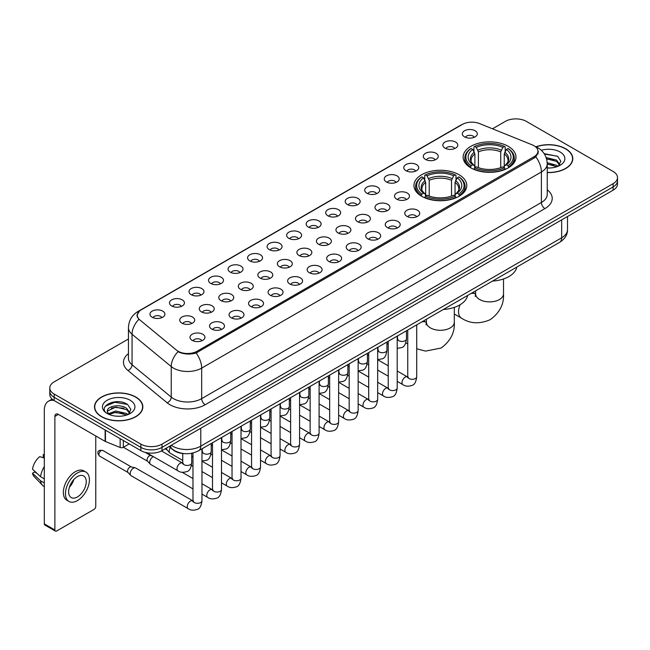 <?xml version="1.0" encoding="UTF-8"?>
<svg xmlns="http://www.w3.org/2000/svg" width="650" height="650" viewBox="0 0 650 650"><rect width="100%" height="100%" fill="white"/><g stroke="black" fill="none" stroke-linecap="round" stroke-linejoin="round"><path stroke-width="0.97" d="M459.038 174.72A26.414 15.251 0 0 0 430.251 171.413A26.414 15.251 0 0 0 413.944 185.502A26.414 15.251 0 0 0 421.688 196.284A26.414 15.251 0 0 0 450.474 199.591A26.414 15.251 0 0 0 466.781 185.502A26.414 15.251 0 0 0 459.038 174.72M508.243 146.315A26.414 15.251 0 0 0 479.456 143.008A26.414 15.251 0 0 0 463.149 157.097A26.414 15.251 0 0 0 470.884 167.879A26.414 15.251 0 0 0 499.671 171.186A26.414 15.251 0 0 0 515.978 157.097A26.414 15.251 0 0 0 508.243 146.315M445.014 148.143A7.475 4.314 180 0 1 443.536 146.924A7.475 4.314 180 0 1 446.006 141.562A7.475 4.314 180 0 1 455.585 142.041A7.475 4.314 180 0 1 457.072 146.924A7.475 4.314 180 0 1 445.014 148.143M454.675 148.59A4.485 2.592 0 0 0 453.473 147.331A4.485 2.592 0 0 0 449.052 146.673A4.485 2.592 0 0 0 445.924 148.59M425.49 159.421A7.475 4.314 180 0 1 424.011 158.194A7.475 4.314 180 0 1 426.481 152.831A7.475 4.314 180 0 1 436.061 153.311A7.475 4.314 180 0 1 437.548 158.194A7.475 4.314 180 0 1 425.49 159.421M435.151 159.868A4.485 2.592 0 0 0 433.948 158.6A4.485 2.592 0 0 0 429.528 157.95A4.485 2.592 0 0 0 426.4 159.868M405.966 170.69A7.475 4.314 180 0 1 404.487 169.471A7.475 4.314 180 0 1 406.957 164.101A7.475 4.314 180 0 1 416.536 164.588A7.475 4.314 180 0 1 418.023 169.471A7.475 4.314 180 0 1 405.966 170.69M415.626 171.137A4.485 2.592 0 0 0 414.424 169.877A4.485 2.592 0 0 0 410.004 169.219A4.485 2.592 0 0 0 406.876 171.137M386.441 181.959A7.475 4.314 180 0 1 384.963 180.741A7.475 4.314 180 0 1 387.433 175.378A7.475 4.314 180 0 1 397.012 175.857A7.475 4.314 180 0 1 398.499 180.741A7.475 4.314 180 0 1 386.441 181.959M396.102 182.406A4.485 2.592 0 0 0 394.899 181.147A4.485 2.592 0 0 0 390.479 180.489A4.485 2.592 0 0 0 387.351 182.406M366.917 193.237A7.475 4.314 180 0 1 365.438 192.01A7.475 4.314 180 0 1 367.908 186.648A7.475 4.314 180 0 1 377.488 187.127A7.475 4.314 180 0 1 378.974 192.01A7.475 4.314 180 0 1 366.917 193.237M376.577 193.684A4.485 2.592 0 0 0 375.375 192.416A4.485 2.592 0 0 0 370.955 191.766A4.485 2.592 0 0 0 367.827 193.684M347.392 204.506A7.475 4.314 180 0 1 345.914 203.287A7.475 4.314 180 0 1 348.384 197.917A7.475 4.314 180 0 1 357.963 198.404A7.475 4.314 180 0 1 359.45 203.287A7.475 4.314 180 0 1 347.392 204.506M357.053 204.953A4.485 2.592 0 0 0 355.851 203.694A4.485 2.592 0 0 0 351.431 203.036A4.485 2.592 0 0 0 348.303 204.953M327.868 215.776A7.475 4.314 180 0 1 326.389 214.557A7.475 4.314 180 0 1 328.859 209.194A7.475 4.314 180 0 1 338.447 209.674A7.475 4.314 180 0 1 339.926 214.557A7.475 4.314 180 0 1 327.868 215.776M337.529 216.222A4.485 2.592 0 0 0 336.326 214.963A4.485 2.592 0 0 0 331.906 214.305A4.485 2.592 0 0 0 328.778 216.222M308.344 227.053A7.475 4.314 180 0 1 306.865 225.826A7.475 4.314 180 0 1 309.335 220.464A7.475 4.314 180 0 1 318.923 220.943A7.475 4.314 180 0 1 320.401 225.826A7.475 4.314 180 0 1 308.344 227.053M318.004 227.5A4.485 2.592 0 0 0 316.802 226.232A4.485 2.592 0 0 0 312.382 225.582A4.485 2.592 0 0 0 309.254 227.5M288.819 238.322A7.475 4.314 180 0 1 287.341 237.104A7.475 4.314 180 0 1 289.811 231.733A7.475 4.314 180 0 1 299.398 232.221A7.475 4.314 180 0 1 300.877 237.104A7.475 4.314 180 0 1 288.819 238.322M298.48 238.769A4.485 2.592 0 0 0 297.277 237.51A4.485 2.592 0 0 0 292.858 236.852A4.485 2.592 0 0 0 289.729 238.769M269.295 249.592A7.475 4.314 180 0 1 267.816 248.373A7.475 4.314 180 0 1 270.294 243.011A7.475 4.314 180 0 1 279.874 243.49A7.475 4.314 180 0 1 281.352 248.373A7.475 4.314 180 0 1 269.295 249.592M278.956 250.039A4.485 2.592 0 0 0 277.753 248.779A4.485 2.592 0 0 0 273.333 248.121A4.485 2.592 0 0 0 270.205 250.039M249.771 260.869A7.475 4.314 180 0 1 248.292 259.642A7.475 4.314 180 0 1 250.77 254.28A7.475 4.314 180 0 1 260.349 254.759A7.475 4.314 180 0 1 261.828 259.642A7.475 4.314 180 0 1 249.771 260.869M259.439 261.316A4.485 2.592 0 0 0 258.229 260.057A4.485 2.592 0 0 0 253.809 259.399A4.485 2.592 0 0 0 250.681 261.316M230.246 272.139A7.475 4.314 180 0 1 228.768 270.92A7.475 4.314 180 0 1 231.246 265.558A7.475 4.314 180 0 1 240.825 266.037A7.475 4.314 180 0 1 242.304 270.92A7.475 4.314 180 0 1 230.246 272.139M239.915 272.586A4.485 2.592 0 0 0 238.704 271.326A4.485 2.592 0 0 0 234.284 270.668A4.485 2.592 0 0 0 231.156 272.586M210.722 283.408A7.475 4.314 180 0 1 209.243 282.189A7.475 4.314 180 0 1 211.721 276.827A7.475 4.314 180 0 1 221.301 277.306A7.475 4.314 180 0 1 222.779 282.189A7.475 4.314 180 0 1 210.722 283.408M220.391 283.855A4.485 2.592 0 0 0 219.18 282.596A4.485 2.592 0 0 0 214.768 281.938A4.485 2.592 0 0 0 211.632 283.855M191.197 294.686A7.475 4.314 180 0 1 189.719 293.459A7.475 4.314 180 0 1 192.197 288.096A7.475 4.314 180 0 1 201.776 288.576A7.475 4.314 180 0 1 203.255 293.459A7.475 4.314 180 0 1 191.197 294.686M200.866 295.132A4.485 2.592 0 0 0 199.656 293.873A4.485 2.592 0 0 0 195.244 293.215A4.485 2.592 0 0 0 192.107 295.132M171.673 305.955A7.475 4.314 180 0 1 170.194 304.736A7.475 4.314 180 0 1 172.673 299.374A7.475 4.314 180 0 1 182.252 299.853A7.475 4.314 180 0 1 183.731 304.736A7.475 4.314 180 0 1 171.673 305.955M181.342 306.402A4.485 2.592 0 0 0 180.131 305.142A4.485 2.592 0 0 0 175.719 304.484A4.485 2.592 0 0 0 172.591 306.402M152.149 317.224A7.475 4.314 180 0 1 150.67 316.006A7.475 4.314 180 0 1 153.148 310.643A7.475 4.314 180 0 1 162.727 311.123A7.475 4.314 180 0 1 164.206 316.006A7.475 4.314 180 0 1 152.149 317.224M161.817 317.679A4.485 2.592 0 0 0 160.607 316.412A4.485 2.592 0 0 0 156.195 315.754A4.485 2.592 0 0 0 153.067 317.679M464.539 136.874A7.475 4.314 180 0 1 463.06 135.655A7.475 4.314 180 0 1 465.53 130.284A7.475 4.314 180 0 1 475.109 130.772A7.475 4.314 180 0 1 476.596 135.655A7.475 4.314 180 0 1 464.539 136.874M474.199 137.321A4.485 2.592 0 0 0 472.997 136.061A4.485 2.592 0 0 0 468.577 135.403A4.485 2.592 0 0 0 465.449 137.321M396.695 199.152A7.475 4.314 180 0 1 395.216 197.933A7.475 4.314 180 0 1 397.694 192.571A7.475 4.314 180 0 1 407.274 193.05A7.475 4.314 180 0 1 408.752 197.933A7.475 4.314 180 0 1 396.695 199.152M406.364 199.599A4.485 2.592 0 0 0 405.153 198.339A4.485 2.592 0 0 0 400.741 197.681A4.485 2.592 0 0 0 397.605 199.599M377.171 210.429A7.475 4.314 180 0 1 375.692 209.203A7.475 4.314 180 0 1 378.17 203.84A7.475 4.314 180 0 1 387.749 204.319A7.475 4.314 180 0 1 389.228 209.203A7.475 4.314 180 0 1 377.171 210.429M386.839 210.876A4.485 2.592 0 0 0 385.629 209.617A4.485 2.592 0 0 0 381.217 208.959A4.485 2.592 0 0 0 378.081 210.876M357.646 221.699A7.475 4.314 180 0 1 356.168 220.48A7.475 4.314 180 0 1 358.646 215.118A7.475 4.314 180 0 1 368.225 215.597A7.475 4.314 180 0 1 369.704 220.48A7.475 4.314 180 0 1 357.646 221.699M367.315 222.146A4.485 2.592 0 0 0 366.104 220.886A4.485 2.592 0 0 0 361.692 220.228A4.485 2.592 0 0 0 358.564 222.146M338.122 232.968A7.475 4.314 180 0 1 336.643 231.749A7.475 4.314 180 0 1 339.121 226.387A7.475 4.314 180 0 1 348.701 226.866A7.475 4.314 180 0 1 350.179 231.749A7.475 4.314 180 0 1 338.122 232.968M347.791 233.415A4.485 2.592 0 0 0 346.58 232.156A4.485 2.592 0 0 0 342.168 231.498A4.485 2.592 0 0 0 339.04 233.415M318.598 244.246A7.475 4.314 180 0 1 317.119 243.019A7.475 4.314 180 0 1 319.597 237.656A7.475 4.314 180 0 1 329.176 238.136A7.475 4.314 180 0 1 330.655 243.019A7.475 4.314 180 0 1 318.598 244.246M328.266 244.693A4.485 2.592 0 0 0 327.056 243.433A4.485 2.592 0 0 0 322.644 242.775A4.485 2.592 0 0 0 319.516 244.693M299.081 255.515A7.475 4.314 180 0 1 297.594 254.296A7.475 4.314 180 0 1 300.072 248.934A7.475 4.314 180 0 1 309.652 249.413A7.475 4.314 180 0 1 311.131 254.296A7.475 4.314 180 0 1 299.081 255.515M308.742 255.962A4.485 2.592 0 0 0 307.539 254.703A4.485 2.592 0 0 0 303.119 254.044A4.485 2.592 0 0 0 299.991 255.962M279.557 266.784A7.475 4.314 180 0 1 278.07 265.566A7.475 4.314 180 0 1 280.548 260.203A7.475 4.314 180 0 1 290.127 260.683A7.475 4.314 180 0 1 291.606 265.566A7.475 4.314 180 0 1 279.557 266.784M289.217 267.239A4.485 2.592 0 0 0 288.015 265.972A4.485 2.592 0 0 0 283.595 265.314A4.485 2.592 0 0 0 280.467 267.239M260.033 278.062A7.475 4.314 180 0 1 258.546 276.843A7.475 4.314 180 0 1 261.024 271.473A7.475 4.314 180 0 1 270.603 271.96A7.475 4.314 180 0 1 272.082 276.843A7.475 4.314 180 0 1 260.033 278.062M269.693 278.509A4.485 2.592 0 0 0 268.491 277.249A4.485 2.592 0 0 0 264.071 276.591A4.485 2.592 0 0 0 260.942 278.509M240.508 289.331A7.475 4.314 180 0 1 239.021 288.113A7.475 4.314 180 0 1 241.499 282.75A7.475 4.314 180 0 1 251.079 283.229A7.475 4.314 180 0 1 252.557 288.113A7.475 4.314 180 0 1 240.508 289.331M250.169 289.778A4.485 2.592 0 0 0 248.966 288.519A4.485 2.592 0 0 0 244.546 287.861A4.485 2.592 0 0 0 241.418 289.778M220.984 300.601A7.475 4.314 180 0 1 219.497 299.382A7.475 4.314 180 0 1 221.975 294.019A7.475 4.314 180 0 1 231.554 294.499A7.475 4.314 180 0 1 233.033 299.382A7.475 4.314 180 0 1 220.984 300.601M230.644 301.056A4.485 2.592 0 0 0 229.442 299.788A4.485 2.592 0 0 0 225.022 299.138A4.485 2.592 0 0 0 221.894 301.056M201.459 311.878A7.475 4.314 180 0 1 199.972 310.659A7.475 4.314 180 0 1 202.451 305.289A7.475 4.314 180 0 1 212.03 305.776A7.475 4.314 180 0 1 213.509 310.659A7.475 4.314 180 0 1 201.459 311.878M211.12 312.325A4.485 2.592 0 0 0 209.918 311.066A4.485 2.592 0 0 0 205.498 310.408A4.485 2.592 0 0 0 202.369 312.325M181.935 323.148A7.475 4.314 180 0 1 180.448 321.929A7.475 4.314 180 0 1 182.926 316.566A7.475 4.314 180 0 1 192.506 317.046A7.475 4.314 180 0 1 193.984 321.929A7.475 4.314 180 0 1 181.935 323.148M191.596 323.594A4.485 2.592 0 0 0 190.393 322.335A4.485 2.592 0 0 0 185.973 321.677A4.485 2.592 0 0 0 182.845 323.594M406.957 216.344A7.475 4.314 180 0 1 405.47 215.126A7.475 4.314 180 0 1 407.948 209.763A7.475 4.314 180 0 1 417.527 210.243A7.475 4.314 180 0 1 419.006 215.126A7.475 4.314 180 0 1 406.957 216.344M416.618 216.799A4.485 2.592 0 0 0 415.415 215.532A4.485 2.592 0 0 0 410.995 214.874A4.485 2.592 0 0 0 407.867 216.799M387.433 227.622A7.475 4.314 180 0 1 385.946 226.403A7.475 4.314 180 0 1 388.424 221.033A7.475 4.314 180 0 1 398.003 221.52A7.475 4.314 180 0 1 399.482 226.403A7.475 4.314 180 0 1 387.433 227.622M397.093 228.069A4.485 2.592 0 0 0 395.891 226.809A4.485 2.592 0 0 0 391.471 226.151A4.485 2.592 0 0 0 388.342 228.069M367.908 238.891A7.475 4.314 180 0 1 366.421 237.672A7.475 4.314 180 0 1 368.899 232.31A7.475 4.314 180 0 1 378.479 232.789A7.475 4.314 180 0 1 379.957 237.672A7.475 4.314 180 0 1 367.908 238.891M377.569 239.338A4.485 2.592 0 0 0 376.366 238.079A4.485 2.592 0 0 0 371.946 237.421A4.485 2.592 0 0 0 368.818 239.338M348.384 250.161A7.475 4.314 180 0 1 346.897 248.942A7.475 4.314 180 0 1 349.375 243.579A7.475 4.314 180 0 1 358.954 244.059A7.475 4.314 180 0 1 360.441 248.942A7.475 4.314 180 0 1 348.384 250.161M358.044 250.616A4.485 2.592 0 0 0 356.842 249.348A4.485 2.592 0 0 0 352.422 248.698A4.485 2.592 0 0 0 349.294 250.616M328.859 261.438A7.475 4.314 180 0 1 327.373 260.219A7.475 4.314 180 0 1 329.851 254.849A7.475 4.314 180 0 1 339.43 255.336A7.475 4.314 180 0 1 340.917 260.219A7.475 4.314 180 0 1 328.859 261.438M338.52 261.885A4.485 2.592 0 0 0 337.317 260.626A4.485 2.592 0 0 0 332.898 259.967A4.485 2.592 0 0 0 329.769 261.885M309.335 272.707A7.475 4.314 180 0 1 307.848 271.489A7.475 4.314 180 0 1 310.326 266.126A7.475 4.314 180 0 1 319.906 266.606A7.475 4.314 180 0 1 321.392 271.489A7.475 4.314 180 0 1 309.335 272.707M318.996 273.154A4.485 2.592 0 0 0 317.793 271.895A4.485 2.592 0 0 0 313.373 271.237A4.485 2.592 0 0 0 310.245 273.154M289.811 283.985A7.475 4.314 180 0 1 288.324 282.758A7.475 4.314 180 0 1 290.802 277.396A7.475 4.314 180 0 1 300.381 277.875A7.475 4.314 180 0 1 301.868 282.758A7.475 4.314 180 0 1 289.811 283.985M299.471 284.432A4.485 2.592 0 0 0 298.269 283.164A4.485 2.592 0 0 0 293.849 282.514A4.485 2.592 0 0 0 290.721 284.432M270.286 295.254A7.475 4.314 180 0 1 268.799 294.036A7.475 4.314 180 0 1 271.277 288.665A7.475 4.314 180 0 1 280.857 289.152A7.475 4.314 180 0 1 282.344 294.036A7.475 4.314 180 0 1 270.286 295.254M279.947 295.701A4.485 2.592 0 0 0 278.744 294.442A4.485 2.592 0 0 0 274.324 293.784A4.485 2.592 0 0 0 271.196 295.701M250.762 306.524A7.475 4.314 180 0 1 249.275 305.305A7.475 4.314 180 0 1 251.753 299.942A7.475 4.314 180 0 1 261.332 300.422A7.475 4.314 180 0 1 262.819 305.305A7.475 4.314 180 0 1 250.762 306.524M260.423 306.971A4.485 2.592 0 0 0 259.22 305.711A4.485 2.592 0 0 0 254.8 305.053A4.485 2.592 0 0 0 251.672 306.971M231.238 317.801A7.475 4.314 180 0 1 229.751 316.574A7.475 4.314 180 0 1 232.229 311.212A7.475 4.314 180 0 1 241.808 311.691A7.475 4.314 180 0 1 243.295 316.574A7.475 4.314 180 0 1 231.238 317.801M240.898 318.248A4.485 2.592 0 0 0 239.696 316.981A4.485 2.592 0 0 0 235.276 316.331A4.485 2.592 0 0 0 232.148 318.248M211.713 329.071A7.475 4.314 180 0 1 210.226 327.852A7.475 4.314 180 0 1 212.704 322.481A7.475 4.314 180 0 1 222.284 322.969A7.475 4.314 180 0 1 223.771 327.852A7.475 4.314 180 0 1 211.713 329.071M221.374 329.517A4.485 2.592 0 0 0 220.171 328.258A4.485 2.592 0 0 0 215.751 327.6A4.485 2.592 0 0 0 212.623 329.517M192.189 340.34A7.475 4.314 180 0 1 190.702 339.121A7.475 4.314 180 0 1 193.18 333.759A7.475 4.314 180 0 1 202.759 334.238A7.475 4.314 180 0 1 204.246 339.121A7.475 4.314 180 0 1 192.189 340.34M201.849 340.787A4.485 2.592 0 0 0 200.647 339.527A4.485 2.592 0 0 0 196.227 338.869A4.485 2.592 0 0 0 193.099 340.787M532.204 144.852A13.455 7.768 180 0 1 533.999 145.722A13.455 7.768 180 0 1 537.94 151.214A13.455 7.768 180 0 1 533.999 156.715L197.088 351.227A13.455 7.768 180 0 1 176.548 350.188L139.685 319.792A13.455 7.768 180 0 1 137.248 315.339A13.455 7.768 180 0 1 141.188 309.847L462.321 124.442A13.455 7.768 180 0 1 479.554 123.573L532.204 144.852M184.421 453.635A14.95 8.629 180 0 1 173.217 449.979L169.065 446.558M547.243 172.575A24.172 13.959 0 0 0 572.796 158.649A24.172 13.959 0 0 0 565.719 148.777A24.172 13.959 0 0 0 535.941 146.762M135.769 397.012A24.172 13.959 0 0 0 109.419 393.981A24.172 13.959 0 0 0 94.502 406.876A24.172 13.959 0 0 0 101.579 416.747A24.172 13.959 0 0 0 127.92 419.77A24.172 13.959 0 0 0 142.846 406.876A24.172 13.959 0 0 0 135.769 397.012M538.468 151.783L535.836 156.845L534.528 157.804L196.097 352.991C190.474 354.608 184.941 354.404 179.506 352.389L178.051 351.683A17.444 11.668 129.5 0 0 171.243 366.576L132.056 334.271A19.939 11.513 180 0 1 128.448 327.665L128.448 358.183A19.939 11.513 0 0 0 132.056 364.788L171.243 397.101A19.939 11.513 0 0 0 173.477 398.637A19.939 11.513 0 0 0 201.671 398.637L541.401 202.491A19.939 11.513 0 0 0 547.243 194.35L547.243 163.832A19.939 11.513 180 0 1 541.401 171.974A17.444 10.075 -120 0 0 535.836 156.845M128.448 338.975L54.178 381.851A14.95 8.629 0 0 0 49.798 387.952L49.798 394.469A14.95 8.629 0 0 0 54.178 400.571L140.871 450.621L140.871 447.371A14.95 8.629 0 0 0 162.021 447.371L613.121 186.924A14.95 8.629 0 0 0 617.5 180.822A14.95 8.629 0 0 1 613.121 186.924L162.021 447.371A14.95 8.629 0 0 1 140.871 447.371L54.178 397.312L140.871 447.371L140.871 444.113A14.95 8.629 0 0 0 162.021 444.113L613.121 183.674A14.95 8.629 0 0 0 617.5 177.564A14.95 8.629 0 0 0 613.121 171.462L526.427 121.412A14.95 8.629 0 0 0 505.277 121.412L492.489 128.798M49.798 391.211A14.95 8.629 0 0 0 54.178 397.312A14.95 8.629 0 0 1 49.798 391.211M547.243 189.792A24.919 14.389 180 0 1 544.928 208.593L205.189 404.739A24.919 14.389 180 0 1 169.951 404.739A24.919 14.389 180 0 1 167.156 402.821L127.969 370.508A4.981 3.331 -50.5 0 0 132.056 364.788L132.056 334.271A17.444 11.668 129.5 0 1 138.816 319.426L136.906 315.331L139.368 311.139M49.798 387.952A14.95 8.629 0 0 0 54.178 394.054L140.871 444.113M140.871 450.621A14.95 8.629 0 0 0 162.021 450.621L613.121 190.182A14.95 8.629 0 0 0 617.5 184.08L617.5 177.564M547.243 172.437A23.92 13.812 0 0 0 572.553 158.649A23.92 13.812 0 0 0 565.541 148.874A23.92 13.812 0 0 0 536.153 146.859M547.243 167.846L549.681 168.009M547.202 162.679L556.595 165.287L557.911 166.343M547.243 163.971L556.831 166.741M546.13 157.544L556.595 160.119L559.829 164.588M546.536 158.819L556.595 161.411L559.569 164.929M547.243 167.993A16.25 9.384 0 0 0 560.113 165.279A16.25 9.384 0 0 0 560.113 152.011A16.25 9.384 0 0 0 541.279 150.28M558.293 166.181L560.836 161.184L557.619 156.333L544.139 153.636M544.44 154.091L557.399 156.187M546.617 159.104L553.8 159.989M547.243 164.263L553.8 165.157M101.757 416.642A23.92 13.812 0 0 0 127.831 419.64A23.92 13.812 0 0 0 142.594 406.876A23.92 13.812 0 0 0 135.59 397.109A23.92 13.812 0 0 0 109.517 394.119A23.92 13.812 0 0 0 94.746 406.876A23.92 13.812 0 0 0 101.757 416.642M115.968 416.13L119.73 416.236M108.501 413.741L115.757 410.979L126.636 413.522L127.952 414.578M109.168 414.44L115.757 412.271L126.872 414.976M108.615 414.245L107.453 411.515A11.261 6.5 0 0 0 109.273 414.529M129.87 412.823L126.636 408.354C119.876 403.309 105.966 406.421 107.453 411.515L107.412 411.019M107.478 411.678L107.794 410.841L115.757 407.103L126.636 409.646L129.618 413.156M128.343 414.416L130.886 409.419L127.668 404.568C116.269 396.37 96.005 407.168 107.705 413.79L108.282 414.148M130.162 400.246A16.25 9.384 0 0 0 107.185 400.246A16.25 9.384 0 0 0 107.185 413.514A16.25 9.384 0 0 0 130.162 413.514A16.25 9.384 0 0 0 130.162 400.246M105.332 406.193L114.871 402.285L127.449 404.422M111.288 408.102L114.871 407.452L123.849 408.216M111.288 413.27L114.871 412.62L123.849 413.392M470.405 167.602L471.12 165.709A23.725 13.699 0 0 1 471.12 148.484L472.745 149.427A21.434 12.374 0 0 0 472.745 164.767L474.362 165.685L474.882 167.611M474.882 166.822L474.882 153.936L472.745 149.427M473.931 151.466L473.931 146.851L474.638 146.445A23.725 13.699 0 0 1 504.481 146.445L502.848 147.388A21.434 12.374 0 0 0 476.271 147.388L478.4 151.905L478.4 167.659M500.719 167.659L500.719 151.905L502.848 147.388M492.538 281.076A27.414 15.828 0 0 0 516.815 267.061M473.931 168.968A24.724 14.276 0 0 0 505.188 168.968L504.481 167.749A23.725 13.699 0 0 1 474.638 167.749L473.931 169.39M505.188 169.39L505.188 168.968M471.12 148.484L470.405 148.891A24.724 14.276 0 0 0 464.839 157.909A24.724 14.276 0 0 0 470.405 166.936M504.481 146.445L505.188 146.851L505.188 151.466M474.638 167.749L476.271 166.806A21.434 12.374 0 0 0 502.848 166.806L504.481 167.749M472.745 164.767L471.12 165.709M476.271 147.388L474.638 146.445M474.362 152.197A19.167 11.066 0 0 0 474.362 165.685L474.451 165.742C471.729 163.109 470.616 161.322 471.12 160.379A18.444 10.644 0 0 1 474.882 153.936M508.714 166.936A24.724 14.276 0 0 0 514.28 157.909A24.724 14.276 0 0 0 508.714 148.891L508.007 148.484A23.725 13.699 0 0 1 508.007 165.709L508.714 167.602M508.007 165.709L506.374 164.767A21.434 12.374 0 0 0 506.374 149.427L508.007 148.484M506.374 149.427L504.246 153.936L504.246 166.822L504.766 165.685L506.374 164.767M504.246 153.936A18.444 10.644 0 0 1 507.999 160.379C508.503 161.33 507.398 163.118 504.676 165.742L504.766 165.685A19.167 11.066 0 0 0 504.766 152.197M504.246 167.611L504.246 166.822M421.208 196.007L421.915 194.114A23.725 13.699 0 0 1 421.915 176.889L423.548 177.832A21.434 12.374 0 0 0 423.548 193.172L425.157 194.09L425.685 196.016M425.685 195.227L425.685 182.341L423.548 177.832M424.734 179.871L424.734 175.256L425.441 174.85A23.725 13.699 0 0 1 455.284 174.85L453.651 175.793A21.434 12.374 0 0 0 427.074 175.793L429.203 180.31L429.203 196.064M451.523 196.064L451.523 180.31L453.651 175.793M443.341 309.481A27.414 15.828 0 0 0 467.61 295.466M424.734 197.373A24.724 14.276 0 0 0 455.991 197.373L455.284 196.154A23.725 13.699 0 0 1 425.441 196.154L424.734 197.795M455.991 197.795L455.991 197.373M421.915 176.889L421.208 177.296A24.724 14.276 0 0 0 415.642 186.314A24.724 14.276 0 0 0 421.208 195.341M455.284 174.85L455.991 175.256L455.991 179.871M425.441 196.154L427.074 195.211A21.434 12.374 0 0 0 453.651 195.211L455.284 196.154M423.548 193.172L421.915 194.114M427.074 175.793L425.441 174.85M425.157 180.602A19.167 11.066 0 0 0 425.157 194.09L425.254 194.147C422.524 191.514 421.419 189.727 421.923 188.784A18.444 10.644 0 0 1 425.685 182.341M459.517 195.341A24.724 14.276 0 0 0 465.083 186.314A24.724 14.276 0 0 0 459.517 177.296L458.811 176.889A23.725 13.699 0 0 1 458.811 194.114L459.517 196.007M458.811 194.114L457.177 193.172A21.434 12.374 0 0 0 457.177 177.832L458.811 176.889M457.177 177.832L455.049 182.341L455.049 195.227L455.569 194.09L457.177 193.172M455.049 182.341A18.444 10.644 0 0 1 458.802 188.784C459.306 189.735 458.193 191.523 455.479 194.147L455.569 194.09A19.167 11.066 0 0 0 455.569 180.602M455.049 196.016L455.049 195.227M182.731 460.436L170.17 453.188A4.485 2.592 -60 0 1 169.812 452.896A4.485 2.592 -60 0 1 169.244 451.132A4.485 2.592 -60 0 1 170.389 447.647M167.269 450.076A3.242 1.869 -60 0 1 167.009 449.865A3.242 1.869 -60 0 1 166.603 448.589A3.242 1.869 -60 0 1 166.66 447.939M192.985 488.906L150.654 464.457A4.485 2.592 -60 0 1 150.288 464.165A4.485 2.592 -60 0 1 149.719 462.402A4.485 2.592 -60 0 1 152.896 456.909A4.485 2.592 -60 0 1 153.424 456.657M147.745 461.346A3.242 1.869 -60 0 1 147.485 461.134A3.242 1.869 -60 0 1 147.079 459.859A3.242 1.869 -60 0 1 149.37 455.894A3.242 1.869 -60 0 1 150.678 455.609L152.214 455.959M201.963 448.841L201.963 500.719C201.346 505.927 199.729 508.836 197.121 509.446C193.416 510.591 190.434 510.339 188.183 508.674L131.129 475.735A4.485 2.592 -60 0 1 130.764 475.442A4.485 2.592 -60 0 1 130.195 473.679A4.485 2.592 -60 0 1 133.372 468.187A4.485 2.592 -60 0 1 135.176 467.797A4.485 2.592 -60 0 1 135.614 467.959L193.578 501.264M128.221 472.615A3.242 1.869 -60 0 1 127.961 472.412A3.242 1.869 -60 0 1 127.554 471.136A3.242 1.869 -60 0 1 129.846 467.163A3.242 1.869 -60 0 1 131.154 466.887L135.176 467.797M123.338 440.497L123.338 447.314L129.244 443.909M54.007 400.473A19.939 11.513 -120 0 0 48.441 401.213A19.939 11.513 -120 0 0 44.314 410.337L44.314 523.876L54.884 529.977L54.884 416.439A4.981 2.876 60 0 1 55.916 414.156A4.981 2.876 60 0 1 58.411 414.408L105.129 441.374L105.129 429.983M54.884 529.977A2.494 1.438 120 0 0 55.396 531.115L44.826 525.013A2.494 1.438 -60 0 1 44.314 523.876M55.396 531.115A2.494 1.438 120 0 0 56.648 530.993L94.006 509.429A2.494 1.438 120 0 0 95.761 506.374L95.761 435.971M123.338 447.314A2.494 1.438 180 0 1 120.153 447.476L105.463 441.537A2.494 1.438 180 0 1 105.129 441.374M77.439 496.933A12.464 7.191 120 0 0 85.581 485.956A12.464 7.191 120 0 0 83.671 475.971A12.464 7.191 120 0 0 77.439 476.588A12.464 7.191 120 0 0 69.298 487.565A12.464 7.191 120 0 0 71.207 497.551A12.464 7.191 120 0 0 77.439 496.933M69.388 487.273A12.464 7.191 120 0 0 73.856 479.529M44.314 454.927L43.258 454.61L43.258 457.113L44.314 457.722M85.914 472.087L83.801 470.868A16.949 9.782 120 0 0 75.327 471.705A16.949 9.782 120 0 0 64.252 486.639A16.949 9.782 120 0 0 66.853 500.216L68.965 501.434A16.949 9.782 120 0 0 77.439 500.598A16.949 9.782 120 0 0 88.506 485.664A16.949 9.782 120 0 0 85.914 472.087A16.949 9.782 120 0 0 77.439 472.924A16.949 9.782 120 0 0 66.365 487.858A16.949 9.782 120 0 0 68.965 501.434M44.314 466.578A16.445 9.498 120 0 0 40.568 476.71L32.5 469.162A12.959 7.483 120 0 1 39.731 456.641L44.314 458.031M44.314 478.871L40.568 476.71M36.863 473.249L34.669 471.981L32.5 473.233L40.568 480.781L44.314 482.942M40.568 480.781A16.445 9.498 120 0 0 42.599 485.379A16.445 9.498 120 0 0 43.843 486.354L44.314 486.622M44.314 454.309A12.959 7.483 120 0 0 43.258 454.61M32.5 473.233A12.959 7.483 120 0 0 34.036 476.458L42.599 485.379M197.088 351.227L197.088 352.601M533.999 156.715L533.999 158.112M205.189 404.739A4.981 2.876 60 0 1 201.671 398.637L201.671 368.119A19.939 11.513 180 0 1 173.477 368.119A19.939 11.513 180 0 1 171.243 366.576L171.243 397.101A4.981 3.331 -50.5 0 1 167.156 402.821M547.243 163.832C546.902 156.666 543.758 151.287 537.794 147.704L535.275 146.486A17.444 8.166 112 0 0 535.039 146.396M196.097 352.991A17.444 10.075 60 0 1 201.671 368.119L541.401 171.974L541.401 202.491A4.981 2.876 60 0 0 544.928 208.593M139.709 310.863A17.444 10.075 -120 0 0 137.898 311.537C131.934 315.12 128.781 320.499 128.448 327.665M137.898 311.537L460.858 125.084A17.444 10.075 60 0 1 462.174 124.524M127.969 370.508A24.919 14.389 180 0 1 128.448 353.624M162.021 444.113L162.021 450.621M613.121 183.674L613.121 190.182M54.178 394.054L54.178 400.571M171.251 445.291A19.939 11.513 0 0 0 172.591 446.144A19.939 11.513 0 0 0 200.785 446.144L561.665 237.794A19.939 11.513 0 0 0 567.507 229.653C567.653 234.601 565.021 238.834 559.601 242.361L198.721 450.71A9.969 5.753 60 0 0 200.785 446.144L200.785 428.244M561.665 219.887L561.665 237.794A9.969 5.753 60 0 1 559.601 242.361M170.446 445.762A9.969 6.671 129.5 0 0 172.185 449.004L169.154 446.501M503.514 278.964L503.514 293.832A13.959 8.06 180 0 1 499.427 299.528A13.959 8.06 180 0 1 479.692 299.528A13.959 8.06 180 0 1 475.605 293.832L475.231 296.506M470.876 293.589A13.959 8.06 -60 0 1 475.394 293.954L475.605 294.076M503.514 293.832C504.116 304.078 499.728 312.666 490.344 319.605C479.651 324.261 470.015 323.773 461.435 318.126A13.959 8.06 -60 0 1 460.086 304.744M500.719 151.905A18.444 10.644 0 0 0 478.4 151.905M501.239 150.166A19.167 11.066 0 0 0 477.88 150.166M454.317 307.369L454.317 322.238A13.959 8.06 180 0 1 450.231 327.933A13.959 8.06 180 0 1 430.495 327.933A13.959 8.06 180 0 1 426.408 322.238L426.034 324.911M421.671 321.986A13.959 8.06 -60 0 1 426.197 322.359L426.408 322.481M408.346 377.268L407.436 376.911A4.485 2.592 -60 0 0 405.389 377.024A4.485 2.592 -60 0 0 405.194 377.13A4.485 2.592 -60 0 0 402.261 381.087A4.485 2.592 -60 0 0 402.951 384.678C405.202 386.344 408.184 386.596 411.889 385.45C414.497 384.841 416.114 381.932 416.723 376.724L416.723 324.846A13.959 8.06 -60 0 1 416.764 324.829M451.523 180.31A18.444 10.644 0 0 0 429.203 180.31M452.043 178.571A19.167 11.066 0 0 0 428.683 178.571M416.723 376.724A4.485 2.592 180 0 1 415.204 378.666A4.485 2.592 180 0 1 409.069 378.552A4.485 2.592 180 0 1 407.753 376.724L407.607 377.691L408.013 377.358M397.199 336.123L397.199 387.993A4.485 2.592 180 0 1 395.679 389.943A4.485 2.592 180 0 1 389.545 389.829A4.485 2.592 180 0 1 388.229 387.993L388.082 388.968L388.489 388.635M397.199 387.993C396.589 393.209 394.973 396.118 392.364 396.727C388.659 397.873 385.678 397.613 383.427 395.947A4.485 2.592 -60 0 1 382.736 392.356A4.485 2.592 -60 0 1 385.669 388.408A4.485 2.592 -60 0 1 385.864 388.294A4.485 2.592 -60 0 1 387.912 388.18L388.822 388.537M377.674 347.392L377.674 399.271A4.485 2.592 180 0 1 376.155 401.213A4.485 2.592 180 0 1 370.021 401.099A4.485 2.592 180 0 1 368.704 399.271L368.558 400.238L368.964 399.904M377.674 399.271C377.065 404.479 375.448 407.387 372.84 407.997C369.135 409.142 366.153 408.882 363.902 407.225A4.485 2.592 -60 0 1 363.212 403.626A4.485 2.592 -60 0 1 366.145 399.677A4.485 2.592 -60 0 1 366.34 399.571A4.485 2.592 -60 0 1 368.387 399.457L369.298 399.815M358.15 358.662L358.15 410.54A4.485 2.592 180 0 1 356.631 412.482A4.485 2.592 180 0 1 350.496 412.376A4.485 2.592 180 0 1 349.18 410.54L349.042 411.507L349.44 411.182M358.15 410.54C357.541 415.748 355.924 418.657 353.316 419.266C349.611 420.42 346.629 420.16 344.378 418.494A4.485 2.592 -60 0 1 343.688 414.903A4.485 2.592 -60 0 1 346.621 410.946A4.485 2.592 -60 0 1 346.816 410.841A4.485 2.592 -60 0 1 348.863 410.727L349.773 411.084M338.626 369.939L338.626 421.809A4.485 2.592 180 0 1 337.106 423.759A4.485 2.592 180 0 1 330.972 423.646A4.485 2.592 180 0 1 329.656 421.809L329.517 422.784L329.916 422.451M338.626 421.809C338.016 427.026 336.399 429.934 333.791 430.544C330.086 431.689 327.104 431.429 324.854 429.764A4.485 2.592 -60 0 1 324.163 426.173A4.485 2.592 -60 0 1 327.096 422.224A4.485 2.592 -60 0 1 327.291 422.11A4.485 2.592 -60 0 1 329.339 421.996L330.249 422.362M319.101 381.209L319.101 433.087A4.485 2.592 180 0 1 317.582 435.029A4.485 2.592 180 0 1 311.447 434.915A4.485 2.592 180 0 1 310.131 433.087L309.993 434.054L310.391 433.721M319.101 433.087C318.492 438.295 316.875 441.204 314.267 441.813C310.562 442.959 307.58 442.699 305.329 441.041A4.485 2.592 -60 0 1 304.639 437.442A4.485 2.592 -60 0 1 307.572 433.493A4.485 2.592 -60 0 1 307.767 433.387A4.485 2.592 -60 0 1 309.814 433.274L310.724 433.631M299.577 392.478L299.577 444.356A4.485 2.592 180 0 1 298.058 446.298A4.485 2.592 180 0 1 291.923 446.192A4.485 2.592 180 0 1 290.607 444.356L290.469 445.323L290.867 444.998M299.577 444.356C298.967 449.564 297.351 452.473 294.743 453.082C291.037 454.236 288.056 453.976 285.805 452.311A4.485 2.592 -60 0 1 285.114 448.719A4.485 2.592 -60 0 1 288.048 444.762A4.485 2.592 -60 0 1 288.243 444.657A4.485 2.592 -60 0 1 290.29 444.543L291.2 444.901M280.053 403.756L280.053 455.634A4.485 2.592 180 0 1 278.533 457.576A4.485 2.592 180 0 1 272.399 457.462A4.485 2.592 180 0 1 271.082 455.634L270.944 456.601L271.342 456.267M280.053 455.634C279.443 460.842 277.826 463.751 275.218 464.36C271.513 465.506 268.531 465.246 266.281 463.58A4.485 2.592 -60 0 1 265.59 459.989A4.485 2.592 -60 0 1 268.523 456.04A4.485 2.592 -60 0 1 268.718 455.926A4.485 2.592 -60 0 1 270.766 455.812L271.676 456.178M260.528 415.025L260.528 466.903A4.485 2.592 180 0 1 259.017 468.845A4.485 2.592 180 0 1 252.874 468.731A4.485 2.592 180 0 1 251.558 466.903L251.42 467.87L251.818 467.537M260.528 466.903C259.919 472.111 258.302 475.02 255.694 475.629C251.989 476.775 249.007 476.515 246.756 474.858A4.485 2.592 -60 0 1 246.066 471.258A4.485 2.592 -60 0 1 248.999 467.309A4.485 2.592 -60 0 1 249.194 467.204A4.485 2.592 -60 0 1 251.241 467.09L252.151 467.448M241.012 426.294L241.012 478.173A4.485 2.592 180 0 1 239.493 480.114A4.485 2.592 180 0 1 233.35 480.009A4.485 2.592 180 0 1 232.034 478.173L231.896 479.139L232.294 478.814M241.012 478.173C240.394 483.381 238.778 486.289 236.169 486.899C232.464 488.052 229.482 487.793 227.232 486.127A4.485 2.592 -60 0 1 226.541 482.536A4.485 2.592 -60 0 1 229.474 478.579A4.485 2.592 -60 0 1 229.669 478.473A4.485 2.592 -60 0 1 231.717 478.359L232.627 478.717M221.488 437.572L221.488 489.45A4.485 2.592 180 0 1 219.968 491.392A4.485 2.592 180 0 1 213.826 491.278A4.485 2.592 180 0 1 212.509 489.45L212.371 490.417L212.769 490.084M221.488 489.45C220.87 494.658 219.253 497.567 216.645 498.176C212.94 499.322 209.958 499.062 207.707 497.404A4.485 2.592 -60 0 1 207.017 493.805A4.485 2.592 -60 0 1 209.95 489.856A4.485 2.592 -60 0 1 210.145 489.743A4.485 2.592 -60 0 1 212.193 489.629L213.102 489.994M101.156 450.604A3.242 1.869 -60 0 1 102.773 450.442L99.539 450.442A3.242 1.869 60 0 1 101.156 450.604A3.242 1.869 -60 0 0 99.044 453.456A3.242 1.869 -60 0 0 99.539 456.056L128.082 472.534M201.963 500.719A4.485 2.592 180 0 1 200.444 502.661A4.485 2.592 180 0 1 194.301 502.548A4.485 2.592 180 0 1 192.985 500.719L192.847 501.686L193.245 501.353M188.183 508.674A4.485 2.592 -60 0 1 187.493 505.074A4.485 2.592 -60 0 1 190.426 501.126A4.485 2.592 -60 0 1 190.629 501.02A4.485 2.592 -60 0 1 192.668 500.906M406.469 330.769L406.469 338.861A4.485 2.592 180 0 1 404.95 340.803A4.485 2.592 180 0 1 398.816 340.689A4.485 2.592 180 0 1 397.499 338.861L397.499 335.944M386.945 342.038L386.945 350.131A4.485 2.592 180 0 1 385.426 352.072A4.485 2.592 180 0 1 379.291 351.959A4.485 2.592 180 0 1 377.975 350.131L377.975 347.222M367.421 353.316L367.421 361.4A4.485 2.592 180 0 1 365.901 363.342A4.485 2.592 180 0 1 359.767 363.236A4.485 2.592 180 0 1 358.451 361.4L358.451 358.491M347.896 364.585L347.896 372.678A4.485 2.592 180 0 1 346.377 374.619A4.485 2.592 180 0 1 340.243 374.506A4.485 2.592 180 0 1 338.926 372.678L338.926 369.761M328.372 375.854L328.372 383.947A4.485 2.592 180 0 1 326.852 385.889A4.485 2.592 180 0 1 320.718 385.775A4.485 2.592 180 0 1 319.402 383.947L319.402 381.038M308.848 387.132L308.848 395.216A4.485 2.592 180 0 1 307.328 397.158A4.485 2.592 180 0 1 301.194 397.053A4.485 2.592 180 0 1 299.877 395.216L299.877 392.308M289.323 398.401L289.323 406.494A4.485 2.592 180 0 1 287.804 408.436A4.485 2.592 180 0 1 281.669 408.322A4.485 2.592 180 0 1 280.353 406.494L280.353 403.577M269.799 409.671L269.799 417.763A4.485 2.592 180 0 1 268.279 419.705A4.485 2.592 180 0 1 262.145 419.591A4.485 2.592 180 0 1 260.829 417.763L260.829 414.854M250.274 420.948L250.274 429.032A4.485 2.592 180 0 1 248.755 430.983A4.485 2.592 180 0 1 242.621 430.869A4.485 2.592 180 0 1 241.304 429.032L241.304 426.124M230.75 432.218L230.75 440.31A4.485 2.592 180 0 1 229.231 442.252A4.485 2.592 180 0 1 223.096 442.138A4.485 2.592 180 0 1 221.78 440.31L221.78 437.393M211.226 443.487L211.226 451.579A4.485 2.592 180 0 1 209.706 453.521A4.485 2.592 180 0 1 203.572 453.416A4.485 2.592 180 0 1 202.256 451.579L202.256 448.671M191.701 453.261L191.701 462.849A4.485 2.592 180 0 1 190.182 464.799A4.485 2.592 180 0 1 184.048 464.685A4.485 2.592 180 0 1 182.731 462.849L182.731 453.513M146.51 452.668L177.929 470.803A4.485 2.592 -60 0 1 177.239 467.212A4.485 2.592 -60 0 1 180.172 463.263A4.485 2.592 -60 0 1 180.367 463.149A4.485 2.592 -60 0 1 182.414 463.036L161.452 450.938M54.884 416.439L58.411 414.408M105.463 430.178L105.463 441.537M120.153 447.476L120.153 438.661M137.248 315.339L137.248 317.07M537.94 151.214L537.94 154.074M460.858 125.084L464.051 123.597M198.721 450.71C190.702 454.74 182.683 454.74 174.655 450.71L172.185 449.004M567.507 229.653L567.507 216.515M572.553 160.648L572.553 158.649M142.594 408.874L142.594 406.876M94.746 408.874L94.746 406.876M461.435 318.126L454.317 314.015M464.839 162.476L464.839 157.909M514.28 162.476L514.28 157.909M475.394 293.954L472.818 292.467M475.605 290.851L475.605 293.832M454.317 322.238C454.919 332.483 450.531 341.071 441.147 348.01L425.604 351.106L416.723 348.757M407.753 343.939L405.819 342.818M415.642 190.873L415.642 186.314M465.083 190.873L465.083 186.314M426.197 322.359L423.613 320.873M426.408 319.256L426.408 322.238M402.951 384.678L397.199 381.363M388.229 376.179L377.674 370.086M368.704 364.91L367.152 364.016M407.753 330.029L407.753 376.724M407.436 376.911L397.199 371.004M388.229 365.82L377.674 359.726M383.427 395.947L377.674 392.632M368.704 387.457L358.15 381.363M349.18 376.179L347.628 375.286M388.229 341.299L388.229 387.993M387.912 388.18L377.674 382.273M368.704 377.098L358.15 371.004M363.902 407.225L358.15 403.902M349.18 398.726L338.626 392.632M329.656 387.457L328.104 386.555M368.704 352.568L368.704 399.271M368.387 399.457L358.15 393.543M349.18 388.367L338.626 382.273M344.378 418.494L338.626 415.179M329.656 409.996L319.101 403.902M310.131 398.726L308.579 397.832M349.18 363.846L349.18 410.54M348.863 410.727L338.626 404.82M329.656 399.636L319.101 393.543M324.854 429.764L319.101 426.449M310.131 421.273L299.577 415.179M290.607 409.996L289.055 409.102M329.656 375.115L329.656 421.809M329.339 421.996L319.101 416.089M310.131 410.914L299.577 404.82M305.329 441.041L299.577 437.718M290.607 432.543L280.053 426.449M271.082 421.273L269.531 420.371M310.131 386.384L310.131 433.087M309.814 433.274L299.577 427.359M290.607 422.183L280.053 416.089M285.805 452.311L280.053 448.996M271.082 443.812L260.528 437.718M251.558 432.543L250.006 431.649M290.607 397.662L290.607 444.356M290.29 444.543L280.053 438.636M271.082 433.452L260.528 427.359M266.281 463.58L260.528 460.265M251.558 455.089L241.012 448.996M232.034 443.812L230.482 442.918M271.082 408.931L271.082 455.634M270.766 455.812L260.528 449.906M251.558 444.73L241.012 438.636M246.756 474.858L241.012 471.534M232.034 466.359L221.488 460.265M212.509 455.089L210.957 454.188M251.558 420.201L251.558 466.903M251.241 467.09L241.012 461.175M232.034 455.999L221.488 449.906M227.232 486.127L221.488 482.812M212.509 477.628L201.963 471.534M192.985 466.359L191.433 465.465M165.124 448.833L167.131 449.987M232.034 431.478L232.034 478.173M231.717 478.359L221.488 472.452M212.509 467.269L201.963 461.175M167.009 449.865L169.812 452.896M207.707 497.404L201.963 494.081M123.394 447.289L147.607 461.264M212.509 442.747L212.509 489.45M212.193 489.629L201.963 483.722M192.985 478.546L182.162 472.29M147.485 461.134L150.288 464.165M145.104 452.335L150.841 455.65M192.985 452.977L192.985 500.719M127.961 472.412L130.764 475.442M102.773 450.442L131.316 466.919M99.539 456.056C97.264 453.229 97.264 451.36 99.539 450.442M398.092 339.406L397.183 339.04M397.199 348.327L401.627 347.588C404.243 346.978 405.852 344.069 406.469 338.861M388.229 344.24L386.945 343.493M397.759 339.495L397.353 339.828L397.499 338.861M378.568 350.675L377.658 350.317M377.674 359.604L382.111 358.857C384.719 358.248 386.327 355.339 386.945 350.131M368.704 355.509L367.421 354.77M378.235 350.764L377.829 351.098L377.975 350.131M359.044 361.944L358.134 361.587M358.15 370.874L362.586 370.134C365.194 369.525 366.803 366.608 367.421 361.4M349.18 366.779L347.896 366.039M358.711 362.042L358.304 362.375L358.451 361.4M339.519 373.222L338.609 372.856M338.626 382.143L343.062 381.404C345.67 380.794 347.279 377.886 347.896 372.678M329.656 378.056L328.372 377.309M339.186 373.311L338.78 373.644L338.926 372.678M319.995 384.491L319.085 384.134M319.101 393.421L323.537 392.673C326.146 392.064 327.762 389.155 328.372 383.947M310.131 389.326L308.848 388.586M319.662 384.581L319.256 384.914L319.402 383.947M300.471 395.761L299.561 395.403M299.577 404.69L304.013 403.951C306.621 403.341 308.238 400.424 308.848 395.216M290.607 400.595L289.323 399.856M300.137 395.858L299.731 396.191L299.877 395.216M280.946 407.038L280.036 406.681M280.053 415.967L284.489 415.22C287.097 414.611 288.714 411.702 289.323 406.494M271.082 411.873L269.799 411.125M280.613 407.127L280.207 407.461L280.353 406.494M261.422 418.308L260.512 417.95M260.528 427.237L264.964 426.489C267.572 425.88 269.189 422.971 269.799 417.763M251.558 423.142L250.274 422.402M261.089 418.405L260.683 418.73L260.829 417.763M241.898 429.577L240.988 429.219M241.012 438.506L245.44 437.767C248.048 437.157 249.665 434.249 250.274 429.032M232.034 434.411L230.75 433.672M241.564 429.674L241.158 430.007L241.304 429.032M222.373 440.854L221.463 440.497M221.488 449.784L225.916 449.036C228.524 448.427 230.141 445.518 230.75 440.31M212.509 445.689L211.226 444.941M222.04 440.944L221.634 441.277L221.78 440.31M202.849 452.124L201.939 451.766M201.963 461.053L206.391 460.306C208.999 459.696 210.616 456.788 211.226 451.579M192.985 456.958L191.701 456.219M202.516 452.221L202.109 452.546L202.256 451.579M183.324 463.401L182.414 463.036M177.929 470.803C180.139 472.461 183.113 472.721 186.867 471.583C189.475 470.974 191.092 468.065 191.701 462.849M182.991 463.491L182.585 463.824L182.731 462.849M48.441 401.213L52.122 399.084"/></g></svg>
